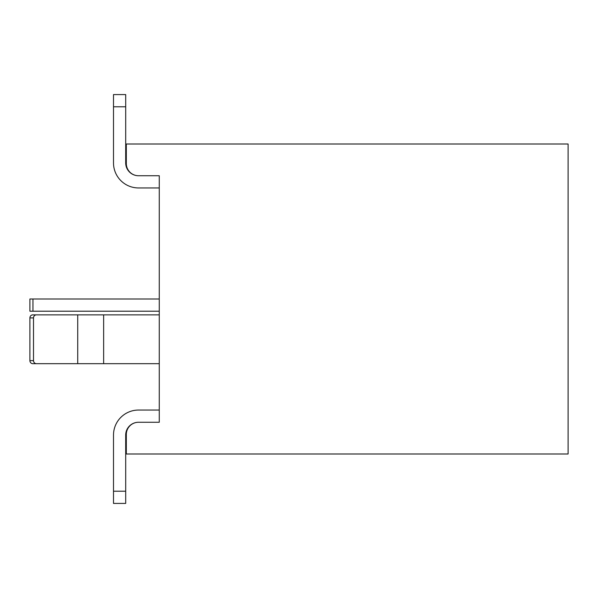<?xml version="1.0" encoding="UTF-8"?>
<svg xmlns="http://www.w3.org/2000/svg" width="598" height="598" viewBox="0 0 598 598"><rect width="100%" height="100%" fill="white"/><g stroke="black" fill="none" stroke-linecap="round" stroke-linejoin="round"><path stroke-width="0.9" d="M113.5 491.212L125.7 491.212L125.7 503.419L113.5 503.419L113.5 435.075A25.019 25.019 0 0 1 138.519 410.056L159.262 410.056M159.262 409.451L159.262 422.263L138.519 422.263A12.812 12.812 0 0 0 125.7 435.075L125.7 491.212M113.5 106.788L125.7 106.788L125.7 94.581L113.5 94.581L113.5 162.925A25.019 25.019 0 0 0 138.519 187.944L159.262 187.944M159.262 188.549L159.262 175.737L138.519 175.737A12.812 12.812 0 0 1 125.7 162.925A12.812 12.812 0 0 0 138.519 175.737A12.812 12.812 0 0 1 125.7 162.925A12.812 12.812 0 0 0 138.519 175.737A12.812 12.812 0 0 1 125.7 162.925A12.812 12.812 0 0 0 138.519 175.737A12.812 12.812 0 0 1 125.7 162.925A12.812 12.812 0 0 0 138.519 175.737A12.812 12.812 0 0 1 125.7 162.925A12.812 12.812 0 0 0 138.519 175.737A12.812 12.812 0 0 1 125.7 162.925A12.812 12.812 0 0 0 138.519 175.737A12.812 12.812 0 0 1 125.7 162.925A12.812 12.812 0 0 0 138.519 175.737A12.812 12.812 0 0 1 125.7 162.925A12.812 12.812 0 0 0 138.519 175.737A12.207 12.207 0 0 1 126.313 163.538L126.313 144.006L568.1 144.006L568.1 453.994L568.1 144.006L126.313 144.006L126.313 163.538A12.207 12.207 0 0 0 138.519 175.737L159.262 175.737L138.519 175.737A12.812 12.812 0 0 1 125.7 162.925L125.7 106.788M138.519 422.263A12.812 12.812 0 0 0 125.7 435.075A12.812 12.812 0 0 1 138.519 422.263A12.812 12.812 0 0 0 125.7 435.075A12.812 12.812 0 0 1 138.519 422.263A12.812 12.812 0 0 0 125.7 435.075A12.812 12.812 0 0 1 138.519 422.263A12.812 12.812 0 0 0 125.7 435.075A12.812 12.812 0 0 1 138.519 422.263A12.812 12.812 0 0 0 125.7 435.075A12.812 12.812 0 0 1 138.519 422.263A12.812 12.812 0 0 0 125.7 435.075A12.812 12.812 0 0 1 138.519 422.263A12.812 12.812 0 0 0 125.7 435.075A12.812 12.812 0 0 1 138.519 422.263A12.812 12.812 0 0 0 125.7 435.075A12.812 12.812 0 0 1 138.519 422.263A12.207 12.207 0 0 0 126.313 434.462L126.313 453.994L568.1 453.994L126.313 453.994L126.313 434.462A12.207 12.207 0 0 1 138.519 422.263L159.262 422.263L138.519 422.263M159.262 175.737L159.262 422.263L159.262 175.737M36.426 363.681A3.05 2.915 -90 0 1 33.51 360.631L33.51 317.919A3.05 2.915 -90 0 1 36.426 314.862L103.641 314.862L103.641 363.681L32.815 363.681L74.107 363.681M103.641 363.681L159.262 363.681M32.815 363.681A3.05 2.915 -90 0 1 29.9 360.631L29.9 317.919A3.05 2.915 -90 0 1 32.815 314.862L74.107 314.862M159.262 311.207L32.95 311.207L32.95 299L159.262 299M32.95 311.207L29.9 311.207L29.9 299L32.95 299M29.9 311.207L29.9 299M103.641 314.862L159.262 314.862M36.426 314.862L32.815 314.862M33.51 317.919L29.9 317.919M33.51 360.631L29.9 360.631M77.718 363.681L77.718 314.862"/></g></svg>
